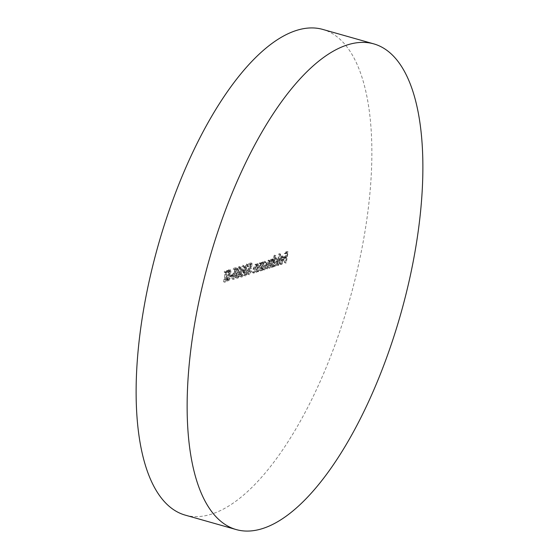 <?xml version="1.0" encoding="UTF-8"?>
<svg xmlns="http://www.w3.org/2000/svg" width="559" height="559" viewBox="0 0 559 559"><rect width="100%" height="100%" fill="white"/><g stroke="black" fill="none" stroke-linecap="round" stroke-linejoin="round"><path stroke-width="0.42" stroke-dasharray="2.79 2.1" d="M185.183 515.112A252.402 99.516 105.8 0 0 211.344 514.175A252.402 99.516 105.8 0 0 357.655 268.551A252.402 99.516 105.8 0 0 322.809 29.431M226.954 281.03L228.897 278.158L228.575 277.732L226.884 279.912L228.428 280.269L227.157 279.905L226.507 278.354L229.735 271.681L228.959 269.508L227.303 271.779L227.59 272.331L228.813 270.612L230.301 270.961L228.813 270.612L229.295 271.772L226.06 278.508L226.954 281.03L226.591 281.051L228.233 281.394L226.954 281.03M228.575 272.142L228.862 272.687L230.084 270.975L230.574 272.135L227.331 278.871L228.233 281.394L230.168 278.515L229.847 278.096L228.428 280.269L227.779 278.71L231.014 272.044L230.553 269.85L229.281 269.487L230.231 269.864L228.575 272.142L227.303 271.779M235.444 267.733L233.396 268.376L233.201 269.501L234.892 268.97L234.654 271.772L234.102 271.744L231.901 275.825C231.559 278.193 231.908 279.304 232.963 279.144L235.025 275.573L232.81 278.04L234.088 278.403L233.131 278.026L232.355 275.643L233.99 272.841L234.99 273.058L235.444 267.733L236.716 268.096L234.675 268.739L233.396 268.376M234.675 268.739L234.473 269.864L236.171 269.333L235.933 272.135L234.102 271.744L235.381 272.107L233.18 276.188L231.901 275.825M233.18 276.188C232.837 278.557 233.187 279.661 234.235 279.507L232.481 279.172L234.235 279.507L236.303 275.936L235.025 275.573M236.303 275.936L234.41 278.389L233.634 276.006L235.262 273.204L233.99 272.841L236.261 273.421L236.716 268.096M240.552 276.761C241.935 275.636 242.83 273.54 243.235 270.472C243.927 267.314 243.71 265.567 242.585 265.225C241.188 266.343 240.272 268.446 239.846 271.541C239.168 274.707 239.406 276.446 240.552 276.761L241.823 277.124L240.552 276.761M241.118 271.898C240.447 275.063 240.677 276.803 241.823 277.124C243.207 275.999 244.101 273.903 244.507 270.836C245.205 267.677 244.989 265.923 243.857 265.588L242.585 265.225L243.857 265.588C242.459 266.706 241.544 268.809 241.118 271.898L239.846 271.541M250.781 262.919L248.741 263.562L248.538 264.687L250.236 264.155L249.999 266.95L249.447 266.923L247.246 271.003C246.903 273.379 247.253 274.483 248.301 274.329L250.369 270.752L248.154 273.225L249.426 273.582L248.476 273.211L247.7 270.822L249.328 268.027L250.327 268.243L250.781 262.919L252.06 263.275L250.013 263.918L248.741 263.562M250.013 263.918L249.817 265.043L251.508 264.512L251.27 267.314L249.447 266.923L250.718 267.286L248.517 271.367L247.246 271.003M248.517 271.367C248.175 273.742 248.524 274.846 249.58 274.686L247.826 274.35L249.58 274.686L251.641 271.115L250.369 270.752M251.641 271.115L249.747 273.568L248.972 271.185L250.607 268.383L249.328 268.027L251.606 268.606L252.06 263.275M259.97 270.395L261.388 262.381L260.941 262.52L260.683 263.967L259.579 262.814L257.496 267.307L256.777 271.401L257.224 271.262L258.265 265.644L259.481 263.771L261.06 264.121L259.481 263.771L260.347 265.504L259.523 270.535L261.249 270.759L262.66 262.737L261.388 262.381M262.66 262.737L262.213 262.877L261.961 264.323L260.85 263.177L261.27 263.156L259.579 262.814L260.85 263.177L258.775 267.663L258.048 271.758L256.777 271.401M271.157 266.881L272.568 258.866L272.121 259.006L271.877 260.396L271.569 259.432L270.891 259.257L269.389 261.563L268.397 260.04L266.489 264.246L265.728 268.593L266.175 268.446L266.936 264.1L268.299 261.004L269.829 261.353L268.299 261.004C269.131 261.193 269.284 262.423 268.767 264.687L268.215 267.803L268.662 267.663L269.382 263.589L270.794 260.221L272.317 260.571L270.794 260.221C271.604 260.368 271.772 261.514 271.304 263.652L270.71 267.02L272.436 267.244L273.847 259.229L272.568 258.866M273.847 259.229L273.4 259.369L273.155 260.76L272.848 259.788L270.891 259.257L272.17 259.621L270.668 261.919L269.389 261.563M270.668 261.919L269.99 260.389L268.397 260.04L269.669 260.403L267.768 264.61L266.999 268.949L265.728 268.593M277.355 264.938L279.339 253.681L278.892 253.821L276.908 265.078L278.634 265.294L280.618 254.045L279.339 253.681M284.964 262.548L286.9 251.578L284.468 252.34L284.272 253.465L286.25 252.843L285.656 256.218L283.679 256.84L283.476 257.965L285.46 257.343L284.517 262.688L286.243 262.905L288.171 251.934L286.9 251.578M280.269 263.226L281.54 263.582L280.269 263.226L279.227 261.954L278.745 262.541L280.038 264.225C281.212 263.659 282.064 262.087 282.602 259.523L282.651 256.979L281.491 255.931L279.745 257.972L278.857 260.878L282.12 259.851L280.269 263.226M283.874 259.886L283.93 257.343L282.763 256.295L281.023 258.328L280.136 261.235L283.392 260.214L281.54 263.582L280.499 262.318L280.024 262.905L281.317 264.589L279.521 264.253L281.317 264.589C282.491 264.016 283.343 262.451 283.874 259.886L282.602 259.523M281.96 255.903L283.238 256.267L281.96 255.903M274.609 255.17L274.162 255.309L272.177 266.559L272.631 266.419L272.876 265.036L274.092 266.091C275.294 265.497 276.167 263.904 276.726 261.326C277.054 258.831 276.656 257.657 275.538 257.797L273.77 259.956L274.609 255.17L275.887 255.526L274.162 255.309M275.44 255.673L273.456 266.923L273.903 266.783L274.148 265.392L275.363 266.454L273.596 266.119L275.363 266.454C276.565 265.86 277.446 264.267 278.005 261.689L276.726 261.326M278.005 261.689C278.326 259.194 277.935 258.02 276.817 258.16L275.538 257.797L276.817 258.16L275.042 260.319L273.77 259.956M262.856 261.919L262.409 262.059L260.997 270.074L261.444 269.934L261.689 268.551L262.905 269.606C264.107 269.012 264.98 267.419 265.539 264.84C265.867 262.346 265.469 261.172 264.351 261.312L262.597 263.401L262.856 261.919L264.127 262.276L262.409 262.059M263.68 262.416L262.269 270.437L262.716 270.297L262.961 268.907L264.183 269.969L262.409 269.627L264.183 269.969C265.378 269.368 266.259 267.782 266.818 265.204L265.539 264.84M266.818 265.204C267.146 262.709 266.748 261.528 265.63 261.675L264.351 261.312L265.63 261.675L263.869 263.764L262.597 263.401M255.749 271.723L257.168 263.701L256.721 263.841L256.462 265.287L255.358 264.141L253.276 268.627L252.556 272.722L253.003 272.582L254.045 266.971L255.26 265.099L256.84 265.448L255.26 265.099L256.127 266.832L255.302 271.863L257.028 272.079L258.44 264.065L257.168 263.701M258.44 264.065L257.992 264.204L257.741 265.651L256.63 264.498L257.049 264.477L255.358 264.141L256.63 264.498L254.555 268.991L253.835 273.085L252.556 272.722M246.205 265.155L247.763 265.497L246.205 265.155L246.952 266.51L247.399 266.37L246.407 264.023L244.451 267.335L244.632 269.41L243.291 272.554C243.018 274.748 243.382 275.748 244.388 275.559L246.624 271.8L245.52 273.575L244.178 274.455L245.855 274.797L244.576 274.434L243.717 272.512L245.66 269.711L245.862 268.586L245.366 268.606L247.134 268.942L245.862 268.586L244.898 267.188L246.205 265.155M245.722 267.691L245.911 269.766L244.562 272.918C244.29 275.112 244.66 276.111 245.667 275.915L247.896 272.156L245.855 274.797L244.996 272.869L246.938 270.067L247.134 268.942L246.177 267.551L247.483 265.511L248.224 266.874L248.671 266.734L247.686 264.386L248.063 264.372L246.407 264.023L247.686 264.386L245.722 267.691L244.451 267.335M243.913 275.573L245.667 275.915L243.913 275.573M238.532 267.558L240.097 267.908L238.532 267.558L239.28 268.921L239.727 268.781L238.742 266.433L236.778 269.745L236.967 271.814L235.618 274.965C235.346 277.159 235.709 278.158 236.716 277.963L238.952 274.21L237.848 275.985L236.513 276.866L238.183 277.201L236.911 276.845L236.045 274.916L237.994 272.114L238.19 270.989L237.701 271.017L239.469 271.353L238.19 270.989L237.226 269.599L238.532 267.558M238.057 270.102L238.239 272.177L236.89 275.328C236.618 277.516 236.988 278.515 237.994 278.326L240.223 274.567L238.183 277.201L237.323 275.28L239.266 272.478L239.469 271.353L238.504 269.962L239.811 267.922L240.552 269.284L240.999 269.145L240.014 266.797L240.391 266.783L238.742 266.433L240.014 266.797L238.057 270.102L236.778 269.745M236.247 277.984L237.994 278.326L236.247 277.984M231.405 275.915L231.601 274.79L229.686 275.391L229.49 276.516L231.405 275.915L232.677 276.272L232.879 275.147L231.601 274.79M225.787 271.835L226.87 271.492L227.073 270.367L224.445 271.185L224.25 272.31L225.34 271.974L223.6 281.82L224.047 281.68L225.787 271.835L228.149 271.849L226.87 271.492M288.171 251.934L285.747 252.696L284.468 252.34M285.747 252.696L285.544 253.821L284.272 253.465M285.544 253.821L287.529 253.199L286.25 252.843M287.529 253.199L286.935 256.581L285.656 256.218M286.935 256.581L284.95 257.203L283.679 256.84M284.95 257.203L284.755 258.328L283.476 257.965M284.755 258.328L286.732 257.706L285.46 257.343M286.732 257.706L285.796 263.051L284.517 262.688M285.796 263.051L286.243 262.905M280.499 262.318L279.227 261.954M280.024 262.905L278.745 262.541M283.93 257.343L282.651 256.979M281.023 258.328L279.745 257.972M280.136 261.235L278.857 260.878M283.392 260.214L282.12 259.851M283.518 259.243L280.758 260.11L282.568 257.287L283.378 257.741L283.518 259.243L282.246 258.88L279.479 259.753L281.296 256.923L282.099 257.378L282.246 258.88M282.568 257.287L281.296 256.923L282.568 257.287M280.758 260.11L279.479 259.753M280.618 254.045L278.892 253.821M280.171 254.184L278.186 265.434L276.908 265.078M278.186 265.434L278.634 265.294M273.456 266.923L272.177 266.559M273.903 266.783L272.631 266.419M274.148 265.392L272.876 265.036M275.042 260.319L275.887 255.526M275.524 265.476L274.245 265.113C273.379 265.245 273.072 264.351 273.33 262.43L275.363 258.789L276.635 259.145C277.495 259.034 277.802 259.928 277.55 261.836L275.524 265.476C274.651 265.609 274.35 264.714 274.609 262.793L276.635 259.145L275.363 258.789C276.216 258.67 276.523 259.565 276.279 261.479L274.245 265.113L275.524 265.476M274.609 262.793L273.33 262.43M277.55 261.836L276.279 261.479M273.4 259.369L272.121 259.006M273.155 260.76L271.877 260.396M272.848 259.788L272.17 259.621L272.848 259.788M266.999 268.949L267.447 268.809L266.175 268.446M267.447 268.809L268.215 264.463L269.578 261.367C270.409 261.556 270.563 262.779 270.046 265.05L269.494 268.166L268.215 267.803M269.494 268.166L269.941 268.027L268.662 267.663M269.941 268.027L270.661 263.953L272.072 260.578C272.876 260.732 273.044 261.871 272.582 264.009L271.988 267.384L270.71 267.02M271.988 267.384L272.436 267.244M262.269 270.437L260.997 270.074M262.716 270.297L261.444 269.934M262.961 268.907L261.689 268.551M263.869 263.764L264.127 262.276M264.337 268.991L263.065 268.627C262.192 268.76 261.885 267.866 262.143 265.944L264.176 262.297L265.448 262.66C266.308 262.541 266.615 263.443 266.363 265.35L264.337 268.991C263.464 269.124 263.163 268.229 263.422 266.301L265.448 262.66L264.176 262.297C265.036 262.185 265.336 263.079 265.092 264.994L263.065 268.627L264.337 268.991M263.422 266.301L262.143 265.944M266.363 265.35L265.092 264.994M262.213 262.877L260.941 262.52M261.961 264.323L260.683 263.967M258.048 271.758L258.496 271.618L257.224 271.262M258.496 271.618L259.537 266.007L258.265 265.644M259.537 266.007L260.753 264.134L261.619 265.867L260.347 265.504M261.619 265.867L260.801 270.898L259.523 270.535M260.801 270.898L261.249 270.759M257.992 264.204L256.721 263.841M257.741 265.651L256.462 265.287M253.835 273.085L254.282 272.946L253.003 272.582M254.282 272.946L255.316 267.335L254.045 266.971M255.316 267.335L256.539 265.462L257.406 267.195L256.127 266.832M257.406 267.195L256.581 272.226L255.302 271.863M256.581 272.226L257.028 272.079M249.817 265.043L248.538 264.687M251.508 264.512L250.236 264.155M251.27 267.314L250.718 267.286L251.27 267.314M251.194 271.255L249.922 270.891M248.972 271.185L247.7 270.822M250.607 268.383L251.606 268.606L250.607 268.383M248.224 266.874L246.952 266.51M248.671 266.734L247.399 266.37M245.911 269.766L244.632 269.41M245.205 270.877L243.927 270.514M244.562 272.918L243.291 272.554M247.896 272.156L246.624 271.8M247.448 272.303L246.177 271.94M246.792 273.938L245.52 273.575M244.996 272.869L243.717 272.512M246.938 270.067L245.66 269.711M246.177 267.551L244.898 267.188M244.507 270.836L243.235 270.472M241.565 271.758L243.885 266.706L242.368 266.357C243.214 266.72 243.354 268.138 242.788 270.612L240.503 275.65L242.005 275.999L241.271 274.455L241.565 271.758L240.293 271.394L242.368 266.357L243.647 266.72C244.493 267.076 244.625 268.495 244.059 270.975L242.005 275.999L240.733 275.643L239.993 274.092L240.293 271.394M241.271 274.455L239.993 274.092M240.552 269.284L239.28 268.921M240.999 269.145L239.727 268.781M238.239 272.177L236.967 271.814M237.533 273.281L236.261 272.925M236.89 275.328L235.618 274.965M240.223 274.567L238.952 274.21M239.776 274.707L238.504 274.35M239.119 276.349L237.848 275.985M237.323 275.28L236.045 274.916M239.266 272.478L237.994 272.114M238.504 269.962L237.226 269.599M234.473 269.864L233.201 269.501M236.171 269.333L234.892 268.97M235.933 272.135L235.381 272.107L235.933 272.135M235.856 276.076L234.577 275.713M233.634 276.006L232.355 275.643M235.262 273.204L236.261 273.421L235.262 273.204M232.879 275.147L230.958 275.748L229.686 275.391M230.958 275.748L230.762 276.88L229.49 276.516M230.762 276.88L232.677 276.272M230.168 278.515L228.897 278.158M229.847 278.096L228.575 277.732M227.779 278.71L226.507 278.354M228.149 277.578L226.877 277.222M230.441 273.798L229.162 273.435M231.014 272.044L229.735 271.681M228.862 272.687L227.59 272.331M230.574 272.135L229.295 271.772M229.994 273.658L228.715 273.295M229.127 274.958L227.855 274.602M227.331 278.871L226.06 278.508M228.149 271.849L228.345 270.724L227.073 270.367M228.345 270.724L225.724 271.548L224.445 271.185M225.724 271.548L225.529 272.673L224.25 272.31M225.529 272.673L226.612 272.331L225.34 271.974M226.612 272.331L224.879 282.183L223.6 281.82M224.879 282.183L225.326 282.036L224.047 281.68M225.326 282.036L227.059 272.191M267.768 264.61L266.489 264.246M268.215 264.463L266.936 264.1M270.046 265.05L268.767 264.687M270.661 263.953L269.382 263.589M272.582 264.009L271.304 263.652M258.775 267.663L257.496 267.307M259.166 267.852L257.888 267.488M261.312 267.999L260.033 267.635M254.555 268.991L253.276 268.627M254.946 269.172L253.667 268.809M257.091 269.326L255.819 268.963M244.059 270.975L242.788 270.612M229.358 275.552L228.086 275.189M281.659 256.902L282.938 257.266M271.276 259.243L272.554 259.607M249.894 266.923L251.173 267.286M249.873 268.027L251.145 268.383M234.556 271.737L235.828 272.1M234.528 272.841L235.807 273.204"/><path stroke-width="0.84" d="M347.656 44.825A252.402 99.516 105.8 0 0 201.345 290.449A252.402 99.516 105.8 0 0 236.191 529.569A252.402 99.516 105.8 0 0 262.353 528.625A252.402 99.516 105.8 0 0 408.671 283.001A252.402 99.516 105.8 0 0 373.817 43.888A252.402 99.516 105.8 0 0 347.656 44.825M373.817 43.888L322.809 29.431A252.402 99.516 105.8 0 0 296.647 30.375A252.402 99.516 105.8 0 0 150.329 275.999A252.402 99.516 105.8 0 0 185.183 515.112L236.191 529.569"/></g></svg>
